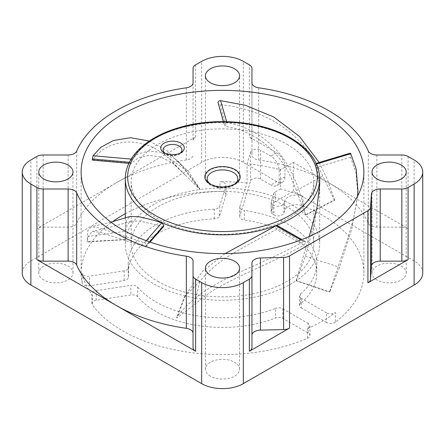 <?xml version="1.0" encoding="UTF-8"?>
<svg xmlns="http://www.w3.org/2000/svg" width="445" height="445" viewBox="0 0 445 445"><rect width="100%" height="100%" fill="white"/><g stroke="black" fill="none" stroke-linecap="round" stroke-linejoin="round"><path stroke-width="0.33" stroke-dasharray="2.23 1.67" d="M251.953 68.458L251.953 140.609A8.839 5.101 0 0 0 251.286 138.656A8.839 5.101 0 0 0 249.367 136.999L249.367 64.848M258.667 87.81L258.667 159.966A8.839 5.101 180 0 1 253.834 158.159A8.839 5.101 180 0 1 251.953 155.01L251.953 82.859M408.082 156.479L408.082 228.635L328.727 182.817A150.226 86.73 180 0 1 368.31 223.268A8.839 5.101 0 0 0 371.442 226.054A8.839 5.101 0 0 0 376.882 227.139L401.835 227.139L401.835 154.988M408.082 228.635A8.839 5.101 0 0 0 405.217 227.529A8.839 5.101 0 0 0 401.835 227.139M251.953 263.056L251.953 347.684M43.165 154.988L43.165 227.139A8.839 5.101 0 0 0 39.783 227.529A8.839 5.101 0 0 0 36.918 228.635L36.918 156.479M43.165 227.139L68.118 227.139A8.839 5.101 0 0 0 73.559 226.054A8.839 5.101 0 0 0 76.69 223.268A150.226 86.73 180 0 1 116.273 182.817L36.918 228.635M195.633 64.848L195.633 136.999A8.839 5.101 0 0 0 193.714 138.656A8.839 5.101 0 0 0 193.047 140.609L193.047 68.458M193.047 82.859L193.047 140.609M195.633 136.999L116.273 182.817A150.226 86.73 180 0 1 186.333 159.966A8.839 5.101 0 0 0 191.166 158.159A8.839 5.101 0 0 0 193.047 155.01M239.861 216.164L239.861 206.541A5.891 3.399 0 0 0 239.772 207.131A5.891 3.399 0 0 0 240.739 209A5.891 3.399 0 0 0 244.299 210.441L244.299 220.064A5.891 3.399 180 0 1 240.739 218.623A5.891 3.399 180 0 1 239.772 216.754A5.891 3.399 180 0 1 239.861 216.164L250.63 180.893A5.891 3.399 0 0 1 254.662 178.239A5.891 3.399 0 0 1 260.598 179.079L270.821 184.981L276.656 181.616A11.781 6.803 -120 0 0 282.547 182.2A11.781 6.803 -120 0 0 284.984 176.804L284.984 167.186A11.781 6.803 -120 0 0 282.547 158.971A11.781 6.803 -120 0 0 276.656 152.752L249.367 136.999M422.75 273.007A29.453 17.005 0 0 0 414.123 260.981L293.316 191.233L275.288 201.646A5.891 3.399 0 0 0 274.226 202.481A5.891 3.399 0 0 0 273.653 203.46L273.653 193.836L271.25 201.696L271.25 211.314A5.891 3.399 0 0 0 271.161 211.903A5.891 3.399 0 0 0 271.433 212.927A5.891 3.399 0 0 0 272.885 214.312L272.885 204.689L273.903 205.279L273.903 214.896A5.891 3.399 0 0 0 279.844 215.736A5.891 3.399 0 0 0 283.871 213.083L284.717 210.324A11.781 6.803 180 0 1 291.781 205.223A11.781 6.803 180 0 1 303.028 205.913L303.028 196.29A141.388 81.63 0 0 0 280.589 188.964L280.589 169.723A141.388 81.63 0 0 0 247.053 163.754L250.63 152.034A5.891 3.399 180 0 1 251.953 150.416L251.953 155.01M273.653 193.836A5.891 3.399 180 0 1 274.226 192.857A5.891 3.399 180 0 1 275.288 192.023L275.288 201.646M272.885 204.689A5.891 3.399 180 0 1 271.433 203.309A5.891 3.399 180 0 1 271.161 202.286A5.891 3.399 180 0 1 271.25 201.696M283.871 213.083L283.871 203.465A5.891 3.399 180 0 1 279.844 206.118A5.891 3.399 180 0 1 273.903 205.279M82.164 282.959L82.164 273.336A5.891 3.399 0 0 0 84.717 275.744A5.891 3.399 0 0 0 89.54 276.212L89.54 285.829A5.891 3.399 180 0 1 84.717 285.362A5.891 3.399 180 0 1 82.164 282.959A141.388 81.63 180 0 1 81.112 273.007A141.388 81.63 180 0 1 112.568 221.671M225.871 195.383L225.871 185.76A5.891 3.399 0 0 0 225.96 185.17A5.891 3.399 0 0 0 224.547 182.962A5.891 3.399 0 0 0 219.964 181.771L219.964 191.389A5.891 3.399 180 0 1 224.547 192.579A5.891 3.399 180 0 1 225.96 194.793A5.891 3.399 180 0 1 225.871 195.383L219.574 215.997A5.891 3.399 180 0 1 217.75 217.911A5.891 3.399 180 0 1 214.284 218.795A94.257 54.418 0 0 0 128.243 273.007A94.257 54.418 0 0 0 128.488 276.946A5.891 3.399 180 0 1 128.505 277.19A5.891 3.399 180 0 1 127.415 279.165A5.891 3.399 180 0 1 124.138 280.478L89.54 285.829M239.861 206.541L247.053 182.995L247.053 163.754M247.053 182.995A141.388 81.63 0 0 0 219.964 181.771M125.295 213.728A141.388 81.63 180 0 1 219.964 191.389M82.164 273.336A141.388 81.63 0 0 0 92.349 295.28L92.349 304.897A5.891 3.399 180 0 1 91.881 303.568A5.891 3.399 180 0 1 92.477 302.077A5.891 3.399 180 0 1 96.248 300.286L130.847 294.935A5.891 3.399 180 0 1 134.818 295.124A5.891 3.399 180 0 1 137.672 296.737A94.257 54.418 0 0 0 155.85 311.489A94.257 54.418 0 0 0 275.416 318.041A5.891 3.399 180 0 1 279.276 317.474A5.891 3.399 180 0 1 282.887 318.453L308.213 333.077A5.891 3.399 180 0 1 309.943 335.48A5.891 3.399 180 0 1 309.926 335.719A5.891 3.399 180 0 1 307.595 338.2A141.388 81.63 180 0 1 122.525 330.73A141.388 81.63 180 0 1 92.349 304.897M335.413 322.136A5.891 3.399 180 0 1 331.119 323.482A5.891 3.399 180 0 1 326.547 322.492L326.547 312.874A5.891 3.399 0 0 0 331.119 313.864A5.891 3.399 0 0 0 335.413 312.518L335.413 322.136A141.388 81.63 0 0 0 363.888 273.007A141.388 81.63 0 0 0 322.475 215.285A141.388 81.63 0 0 0 303.028 205.913M214.284 218.795L214.284 209.172A5.891 3.399 0 0 0 217.75 208.293A5.891 3.399 0 0 0 219.574 206.374L219.574 215.997M124.138 280.478L124.138 270.855A5.891 3.399 0 0 0 127.415 269.542A5.891 3.399 0 0 0 128.505 267.573A5.891 3.399 0 0 0 128.488 267.323L128.488 276.946M137.672 296.737L137.672 287.114A5.891 3.399 0 0 0 134.818 285.506A5.891 3.399 0 0 0 130.847 285.312L130.847 294.935M137.672 287.114A94.257 54.418 0 0 0 155.85 301.866A94.257 54.418 0 0 0 275.416 308.424L275.416 318.041M96.248 300.286L96.248 290.663A5.891 3.399 0 0 0 92.477 292.46A5.891 3.399 0 0 0 91.881 293.95A5.891 3.399 0 0 0 92.349 295.28M300.509 303.557L300.509 293.934A5.891 3.399 0 0 0 299.491 295.847A5.891 3.399 0 0 0 299.518 296.164A5.891 3.399 0 0 0 301.215 298.25L301.215 307.873A5.891 3.399 180 0 1 299.518 305.787A5.891 3.399 180 0 1 299.491 305.465A5.891 3.399 180 0 1 300.509 303.557A94.257 54.418 0 0 0 316.757 273.007A94.257 54.418 0 0 0 310.36 253.294A94.257 54.418 0 0 0 244.299 220.064M300.509 293.934A94.257 54.418 0 0 0 316.757 263.384A94.257 54.418 0 0 0 310.36 243.671A94.257 54.418 0 0 0 244.299 210.441M282.887 318.453L282.887 308.83A5.891 3.399 0 0 0 279.276 307.851A5.891 3.399 0 0 0 275.416 308.424M307.595 338.2L307.595 328.577A5.891 3.399 0 0 0 309.926 326.096A5.891 3.399 0 0 0 309.943 325.862A5.891 3.399 0 0 0 308.213 323.454L308.213 333.077M303.028 196.29A11.781 6.803 0 0 0 291.781 195.605A11.781 6.803 0 0 0 284.717 200.701L284.717 210.324M260.598 179.079L260.598 150.221L270.821 156.123A11.781 6.803 60 0 1 276.712 162.342A11.781 6.803 60 0 1 279.154 170.552L284.984 167.186M284.984 176.804L279.154 180.169A11.781 6.803 60 0 1 276.712 185.565L282.547 182.2L276.712 185.565A11.781 6.803 60 0 1 270.821 184.981M43.794 279.983A17.082 9.862 180 0 1 38.787 273.007A17.082 9.862 180 0 1 49.334 263.896A17.082 9.862 180 0 1 67.951 266.032A17.082 9.862 180 0 1 72.958 273.007A17.082 9.862 180 0 1 62.411 282.119A17.082 9.862 180 0 1 43.794 279.983M210.418 183.779A17.082 9.862 180 0 1 205.418 176.804A17.082 9.862 180 0 1 215.964 167.693A17.082 9.862 180 0 1 234.582 169.829A17.082 9.862 180 0 1 239.582 176.804A17.082 9.862 180 0 1 229.036 185.915A17.082 9.862 180 0 1 210.418 183.779M377.049 279.983A17.082 9.862 180 0 1 372.042 273.007A17.082 9.862 180 0 1 382.589 263.896A17.082 9.862 180 0 1 401.206 266.032A17.082 9.862 180 0 1 406.213 273.007A17.082 9.862 180 0 1 395.666 282.119A17.082 9.862 180 0 1 377.049 279.983M210.418 376.181A17.082 9.862 180 0 1 205.418 369.211A17.082 9.862 180 0 1 215.964 360.094A17.082 9.862 180 0 1 234.582 362.236A17.082 9.862 180 0 1 239.582 369.211A17.082 9.862 180 0 1 229.036 378.322A17.082 9.862 180 0 1 210.418 376.181M326.547 322.492L301.215 307.873M273.903 214.896L272.885 214.312M271.25 211.314L273.653 203.46M276.656 181.616L243.326 162.375A29.453 17.005 0 0 0 201.674 162.375L30.877 260.981A29.453 17.005 0 0 0 22.25 273.007M326.547 312.874L301.215 298.25M279.154 180.169L279.154 170.552M280.589 188.964L275.288 192.023M293.316 191.233L293.316 162.375L280.589 169.723M96.248 290.663L130.847 285.312M225.871 185.76L219.574 206.374M214.284 209.172A94.257 54.418 0 0 0 128.243 263.384A94.257 54.418 0 0 0 128.488 267.323M124.138 270.855L89.54 276.212M282.887 308.83L308.213 323.454M307.595 328.577A141.388 81.63 0 0 0 335.413 312.518M193.047 347.684L193.047 261.126M251.953 140.609L251.953 150.416A5.891 3.399 0 0 1 260.598 150.221M258.667 159.966A150.226 86.73 180 0 1 287.242 165.879A150.226 86.73 180 0 1 328.727 182.817L293.316 162.375M283.871 203.465L284.717 200.701M319.705 184.77L316.239 164.083L315.75 163.487L315.488 164.339L319.705 188.936L319.705 244.144A97.205 56.12 180 0 0 305.626 215.052C302.322 198.704 297.527 184.258 291.236 171.714C284.405 157.897 274.571 146.333 261.732 137.027C250.057 129.117 238.481 124.4 227 122.876C225.498 122.809 224.603 123.376 224.308 124.572L224.363 125.151L226.405 126.68C238.309 127.954 254.273 135.013 264.881 143.763C276.262 153.091 285.045 164.483 291.236 177.944L296.426 190.493L305.426 214.863A97.205 56.12 180 0 0 291.236 204.461A97.205 56.12 180 0 0 200.261 189.514L188.296 171.23L175.046 158.932L161.068 152.312L148.947 151.016L138.417 153.692L131.542 159.143L130.63 162.353C130.63 163.482 130.863 163.793 131.336 163.282L138.69 157.625L149.286 155.316L160.801 157.029L172.298 162.764L185.654 175.413L167.454 157.002L184.241 169.139L199.888 189.564L185.042 174.813M128.85 163.343L131.336 163.282L92.994 159.833C93.489 158.186 100.42 150.888 103.463 149.431C108.98 145.871 115.183 143.585 122.064 142.572C128.8 141.46 136.426 142.077 144.948 144.419C150.983 145.804 158.487 149.998 167.454 157.002M125.295 218.011L125.635 239.477A97.205 56.12 180 0 1 199.888 189.564M125.295 230.048L126.336 220.609L130.101 216.476M163.61 226.533L162.253 226.794L153.77 224.308L139.886 221.159L131.036 221.132L127.259 224.486L125.596 231.328L88.127 236.456L87.12 241.974L125.601 239.694L125.295 235.483L125.295 244.144A97.205 56.12 180 0 1 125.601 239.694M225.075 253.611L202.447 271.45L184.87 295.892A97.205 56.12 180 0 1 153.764 283.827A97.205 56.12 180 0 1 125.295 244.144M277.58 225.715L278.158 226.694L276.428 229.442C265.198 235.338 246.908 245.156 233.886 252.899C219.752 261.182 208.388 270.716 199.794 281.501L185.226 295.975A97.205 56.12 180 0 0 296.114 280.795L309.236 236.456M319.705 188.936L314.938 221.593L305.37 256.264L296.364 280.628A97.205 56.12 180 0 0 319.705 244.144M157.931 281.424A91.314 52.721 0 0 0 257.444 292.855A91.314 52.721 0 0 0 313.814 244.144A91.314 52.721 0 0 0 287.07 206.869A91.314 52.721 0 0 0 187.556 195.438A91.314 52.721 0 0 0 131.186 244.144A91.314 52.721 0 0 0 157.931 281.424M287.07 144.336A91.314 52.721 180 0 1 313.814 181.616A91.314 52.721 180 0 1 257.444 230.321A91.314 52.721 180 0 1 157.931 218.89A91.314 52.721 180 0 1 131.186 181.616A91.314 52.721 180 0 1 187.556 132.905A91.314 52.721 180 0 1 287.07 144.336M131.542 159.143L131.153 159.104M200.261 189.514L184.886 168.989L184.241 169.139M149.303 141.048L167.02 150.66L184.886 168.989M92.643 160.122L92.994 159.833M146.199 240.717L144.38 242.809L99.396 227.901L91.409 226.733L87.71 230.733L87.12 241.974M125.635 239.477L87.075 241.574M144.38 242.809C145.643 243.337 146.355 244.216 146.527 245.434L146.227 246.474L144.775 246.758L100.37 232.379L92.354 231.328L88.127 236.456M144.775 246.758L162.253 226.794M125.596 231.328L125.295 235.483M300.848 239.944L303.651 241.535C290.68 248.755 273.007 257.332 250.641 267.261C220.459 280.912 194.521 293.177 176.415 317.713L177.088 317.808L185.226 295.975M184.87 295.892L176.415 317.713M303.651 241.535L305.159 241.418L305.704 242.403L303.968 245.184L280.917 257.149L250.424 271.417C240.623 275.761 230.516 280.784 220.103 286.48C212.704 290.29 204.166 296.32 194.498 304.569L177.088 317.808M199.794 281.501L194.498 304.569M303.968 245.184L276.428 229.442M296.114 280.795L329.445 292.181L329.812 291.842L296.364 280.628M357.541 196.184L353.747 217.722L347.039 240.584L329.445 292.181M350.209 153.169L349.892 154.065L350.577 157.291L356.072 173.2L357.774 193.842M357.697 195.889L351.667 229.292L339.568 267.206L329.812 291.842M350.577 157.291L316.078 167.57M305.37 256.264L339.568 267.206M305.626 215.052L334.679 200.267L334.234 199.961L305.426 214.863M227 122.876L226.65 121.663M319.182 162.458L327.698 180.119L334.679 200.267M218.028 102.5C218.022 103.629 218.74 104.308 220.186 104.536L232.996 106.283L247.019 109.787C258.089 113.219 268.335 117.83 277.758 123.615C286.869 129.128 295.586 136.609 303.902 146.071C309.853 152.513 316.167 162.492 322.853 176.009L334.234 199.961M296.426 190.493L322.853 176.009M220.186 104.536L226.405 126.68M376.882 154.988L376.882 227.139M76.69 151.111L76.69 223.268M276.656 152.752L270.821 156.123M368.31 223.268L368.31 151.111M201.674 162.375L201.674 61.36M243.326 162.375L243.326 61.36M30.877 260.981L30.877 159.966M414.123 260.981L414.123 159.966M250.63 152.034L250.63 180.893M186.333 159.966L186.333 87.81M68.118 227.139L68.118 154.988M319.705 178.729A97.205 56.12 0 0 0 291.236 139.046A97.205 56.12 0 0 0 185.304 126.881A97.205 56.12 0 0 0 125.295 178.729M234.103 184.497A15.319 8.844 180 0 1 211.67 184.981A15.319 8.844 180 0 1 210.897 184.497M179.919 153.236A9.428 5.44 180 0 1 165.846 153.714A9.428 5.44 180 0 1 165.106 153.236M130.63 162.353L129.389 162.241M149.581 241.93L146.527 245.434M278.158 226.694L305.704 242.403M315.488 164.339L349.892 154.065M224.308 124.572L223.468 121.613M271.161 211.903L271.161 202.286M81.112 273.007L81.112 171.993M128.505 277.19L128.505 267.573M91.881 303.568L91.881 293.95M316.757 273.007L316.757 263.384M309.943 335.48L309.943 325.862M38.787 273.007L38.787 171.993M205.418 176.804L205.418 75.789M372.042 273.007L372.042 171.993M205.418 369.211L205.418 268.196M239.582 369.211L239.582 268.196M406.213 273.007L406.213 171.993M239.582 176.804L239.582 75.789M72.958 273.007L72.958 171.993M299.491 305.465L299.491 295.847M128.243 273.007L128.243 263.384M363.888 273.007L363.888 171.993M225.96 194.793L225.96 185.17M239.772 216.754L239.772 207.131M240.172 176.804C240.634 180.375 237.619 183.646 231.122 186.622C223.668 188.852 216.793 188.341 210.491 185.098C205.312 181.86 204.767 178.473 204.828 176.804M184.291 147.94C184.302 150.76 182.389 153.008 178.562 154.676C173.611 156.323 168.983 156.039 164.667 153.831C161.68 151.617 160.367 149.654 160.728 147.94M313.814 181.616L313.814 244.144M131.186 181.616L131.186 244.144M175.046 158.932L179.24 162.381L183.574 167.248M176.632 166.463L172.31 162.753M110.9 222.116L91.409 226.733M146.227 246.474L150.048 242.091M131.036 221.132C120.016 224.775 107.123 228.174 92.354 231.333M305.159 241.418L301.877 239.543M316.161 163.365L315.75 163.487M223.357 121.613L224.363 125.151"/><path stroke-width="0.67" d="M422.75 171.993L422.75 273.007A29.453 17.005 0 0 1 414.123 285.034L243.326 383.64A29.453 17.005 0 0 1 201.674 383.64L30.877 285.034A29.453 17.005 0 0 1 22.25 273.007L22.25 171.993A29.453 17.005 0 0 1 30.877 159.966L36.918 156.479A8.839 5.101 180 0 1 39.783 155.377A8.839 5.101 180 0 1 43.165 154.988L68.118 154.988A8.839 5.101 0 0 0 73.559 153.903A8.839 5.101 0 0 0 76.69 151.111A150.226 86.73 0 0 1 186.333 87.81A8.839 5.101 0 0 0 191.166 86.002A8.839 5.101 0 0 0 193.047 82.859L193.047 68.458A8.839 5.101 180 0 1 193.714 66.505A8.839 5.101 180 0 1 195.633 64.848L201.674 61.36A29.453 17.005 0 0 1 243.326 61.36L249.367 64.848A8.839 5.101 180 0 1 251.286 66.505A8.839 5.101 180 0 1 251.953 68.458L251.953 82.859A8.839 5.101 0 0 0 253.834 86.002A8.839 5.101 0 0 0 258.667 87.81A150.226 86.73 0 0 1 328.727 110.666A150.226 86.73 0 0 1 368.31 151.111A8.839 5.101 0 0 0 371.442 153.903A8.839 5.101 0 0 0 376.882 154.988L401.835 154.988A8.839 5.101 180 0 1 405.217 155.377A8.839 5.101 180 0 1 408.082 156.479L414.123 159.966A29.453 17.005 0 0 1 422.75 171.993A29.453 17.005 0 0 1 414.123 184.019L408.082 187.506A8.839 5.101 180 0 1 405.217 188.613A8.839 5.101 180 0 1 401.835 188.997L401.835 261.154A8.839 5.101 0 0 0 405.217 260.764A8.839 5.101 0 0 0 408.082 259.658L408.082 187.506M401.835 261.154L380.225 261.154L380.225 188.997A8.839 5.101 0 0 0 374.095 190.427A8.839 5.101 0 0 0 371.391 193.909L371.391 266.06L370.513 279.427L370.513 207.27A8.839 5.101 180 0 1 369.784 209.122A8.839 5.101 180 0 1 367.932 210.685L367.932 282.836A8.839 5.101 0 0 0 369.784 281.273A8.839 5.101 0 0 0 370.513 279.427M380.225 261.154A8.839 5.101 0 0 0 374.095 262.578A8.839 5.101 0 0 0 371.391 266.06M283.604 329.6A8.839 5.101 0 0 0 286.808 329.178A8.839 5.101 0 0 0 289.517 328.11L289.517 255.958A8.839 5.101 180 0 1 286.808 257.026A8.839 5.101 180 0 1 283.604 257.449L283.604 329.6L260.459 330.107A8.839 5.101 0 0 0 254.429 331.67A8.839 5.101 0 0 0 251.953 335.207M260.459 330.107L260.459 257.955A8.839 5.101 0 0 0 254.429 259.513A8.839 5.101 0 0 0 251.953 263.056L251.953 275.533A8.839 5.101 180 0 1 251.286 277.485A8.839 5.101 180 0 1 249.367 279.137L249.367 351.289A8.839 5.101 0 0 0 251.286 349.636A8.839 5.101 0 0 0 251.953 347.684L251.953 275.533M195.633 279.137A8.839 5.101 180 0 1 193.714 277.485A8.839 5.101 180 0 1 193.047 275.533L193.047 347.684A8.839 5.101 0 0 0 193.714 349.636A8.839 5.101 0 0 0 195.633 351.289L195.633 279.137L201.674 282.625A29.453 17.005 0 0 0 243.326 282.625L249.367 279.137M193.047 275.533L193.047 261.126A8.839 5.101 0 0 0 191.166 257.983A8.839 5.101 0 0 0 186.333 256.175L186.333 328.327A150.226 86.73 180 0 1 116.273 305.476A150.226 86.73 180 0 1 76.69 265.025A8.839 5.101 0 0 0 73.559 262.233A8.839 5.101 0 0 0 68.118 261.154L43.165 261.154L43.165 188.997A8.839 5.101 180 0 1 39.783 188.613A8.839 5.101 180 0 1 36.918 187.506L36.918 259.658A8.839 5.101 0 0 0 39.783 260.764A8.839 5.101 0 0 0 43.165 261.154M193.047 333.277A8.839 5.101 0 0 0 191.166 330.134A8.839 5.101 0 0 0 186.333 328.327M76.69 265.025L76.69 192.874A150.226 86.73 0 0 0 116.273 233.325A150.226 86.73 0 0 0 186.333 256.175M76.69 192.874A8.839 5.101 0 0 0 73.559 190.082A8.839 5.101 0 0 0 68.118 188.997L68.118 261.154M112.568 221.671A141.388 81.63 180 0 1 125.295 213.728M122.525 229.715A141.388 81.63 180 0 1 81.112 171.993A141.388 81.63 180 0 1 168.394 96.576A141.388 81.63 180 0 1 322.475 114.27A141.388 81.63 180 0 1 363.888 171.993A141.388 81.63 180 0 1 276.606 247.409A141.388 81.63 180 0 1 122.525 229.715M43.794 178.968A17.082 9.862 180 0 1 38.787 171.993A17.082 9.862 180 0 1 49.334 162.881A17.082 9.862 180 0 1 67.951 165.017A17.082 9.862 180 0 1 72.958 171.993A17.082 9.862 180 0 1 62.411 181.104A17.082 9.862 180 0 1 43.794 178.968M210.418 82.764A17.082 9.862 180 0 1 205.418 75.789A17.082 9.862 180 0 1 215.964 66.678A17.082 9.862 180 0 1 234.582 68.819A17.082 9.862 180 0 1 239.582 75.789A17.082 9.862 180 0 1 229.036 84.906A17.082 9.862 180 0 1 210.418 82.764M377.049 178.968A17.082 9.862 180 0 1 372.042 171.993A17.082 9.862 180 0 1 382.589 162.881A17.082 9.862 180 0 1 401.206 165.017A17.082 9.862 180 0 1 406.213 171.993A17.082 9.862 180 0 1 395.666 181.104A17.082 9.862 180 0 1 377.049 178.968M210.418 275.171A17.082 9.862 180 0 1 205.418 268.196A17.082 9.862 180 0 1 215.964 259.085A17.082 9.862 180 0 1 234.582 261.221A17.082 9.862 180 0 1 239.582 268.196A17.082 9.862 180 0 1 229.036 277.307A17.082 9.862 180 0 1 210.418 275.171M22.25 171.993A29.453 17.005 0 0 0 30.877 184.019L36.918 187.506M36.918 259.658L195.633 351.289M249.367 351.289L289.517 328.11M367.932 282.836L408.082 259.658M260.459 257.955L283.604 257.449M380.225 188.997L401.835 188.997M43.165 188.997L68.118 188.997M370.513 207.27L371.391 193.909M289.517 255.958L367.932 210.685M110.9 222.116L130.101 216.47L139.775 216.849L153.703 220.308M153.77 220.331L161.785 222.761L163.91 225.465L163.61 226.533L150.048 242.091M225.075 253.611L275.933 225.815L277.58 225.715L301.877 239.543M309.236 236.456L316.885 208.288L319.705 184.77L319.705 178.729C319.243 162.714 309.592 149.125 290.746 137.967C263.006 121.524 217.483 116.896 181.827 126.814C163.398 131.853 148.98 139.519 138.573 149.804C129.823 158.681 125.395 168.321 125.295 178.729A97.205 56.12 0 0 0 153.764 218.412A97.205 56.12 0 0 0 259.696 230.577A97.205 56.12 0 0 0 319.705 178.729M210.001 184.019A17.672 10.202 180 0 1 204.828 176.804A17.672 10.202 180 0 1 215.736 167.376A17.672 10.202 180 0 1 234.999 169.59A17.672 10.202 180 0 1 240.172 176.804A17.672 10.202 180 0 1 229.264 186.233A17.672 10.202 180 0 1 210.001 184.019M164.183 152.752A11.781 6.803 180 0 1 160.728 147.94A11.781 6.803 180 0 1 168.004 141.66A11.781 6.803 180 0 1 180.842 143.134A11.781 6.803 180 0 1 184.291 147.94A11.781 6.803 180 0 1 177.021 154.226A11.781 6.803 180 0 1 164.183 152.752M131.542 159.143L93.066 155.744L100.754 147.328L113.414 140.503L130.569 137.722L149.303 141.048M93.066 155.744L92.343 158.971C92.349 160.1 92.566 160.384 92.994 159.833M161.785 222.761L146.199 240.717M275.933 225.815L300.848 239.944M316.239 164.083L350.771 153.686L356.189 169.189L357.925 190.21L357.541 196.184M350.771 153.686L350.209 153.169L315.75 163.487M357.774 193.842L357.697 195.889M226.65 121.663L220.625 100.665L245.345 105.259L273.714 116.996L299.479 136.437L319.182 162.458M220.625 100.665C219.09 100.709 218.228 101.321 218.028 102.5L223.357 121.613M30.877 285.034L30.877 184.019M243.326 383.64L243.326 282.625M201.674 383.64L201.674 282.625M414.123 285.034L414.123 184.019M289.567 138.084A94.846 54.763 180 0 1 289.567 215.525A94.846 54.763 180 0 1 155.433 215.525A94.846 54.763 180 0 1 155.433 138.084A94.846 54.763 180 0 1 289.567 138.084M210.897 184.497A15.319 8.844 180 0 1 212.076 172.248A15.319 8.844 180 0 1 233.33 172.476A15.319 8.844 180 0 1 234.103 184.497M165.106 153.236A9.428 5.44 180 0 1 166.252 145.799A9.428 5.44 180 0 1 179.179 146.021A9.428 5.44 180 0 1 179.919 153.236M129.389 162.241L92.343 158.971M163.91 225.465L149.581 241.93M223.468 121.613L218.028 102.5M125.295 178.729L125.295 218.011M92.643 160.122L128.85 163.343M357.925 190.21L357.797 193.842"/></g></svg>
